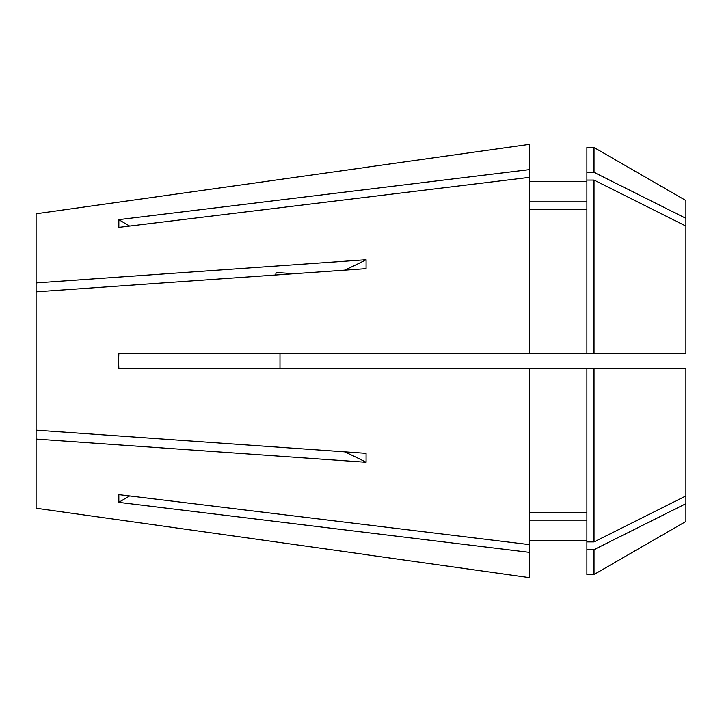 <?xml version="1.0" encoding="UTF-8"?>
<svg xmlns="http://www.w3.org/2000/svg" width="722" height="722" viewBox="0 0 722 722"><rect width="100%" height="100%" fill="white"/><g stroke="black" fill="none" stroke-linecap="round" stroke-linejoin="round"><path stroke-width="1.08" d="M366.153 554.704L529.127 577.609L529.127 552.339L118.841 502.359L118.841 494.615L529.127 544.596L529.127 368.734L685.9 368.734L685.9 503.667L594.025 549.65L586.887 549.65L586.887 368.734M529.127 177.404L529.127 169.661L118.841 219.641L118.841 227.385L529.127 177.404L529.127 353.266L118.841 353.266L118.616 361L118.841 368.734L529.127 368.734M36.1 508.225L366.081 554.622L36.1 508.225L36.1 439.075L366.081 462.279L366.081 453.344L36.1 430.15L36.1 291.85L366.081 268.656L366.081 259.721A412.569 206.284 0 0 1 344.484 270.172M294.007 273.719L276.237 272.474L275.524 275.019M366.081 259.721L36.1 282.925L36.1 291.85M594.025 353.266L685.9 353.266L685.9 200.545L594.025 147.496L586.887 147.496L586.887 353.266L594.025 353.266L594.025 180.085L586.887 180.085M594.025 549.65L594.025 574.504L685.9 521.455L685.9 503.667M36.1 213.775L366.081 167.378L36.1 213.775L36.1 282.925M529.127 169.661L529.127 144.391L366.153 167.296M586.887 209.588L529.127 209.588M529.127 353.266L586.887 353.266M586.887 201.853L529.127 201.853M685.9 218.333L594.025 172.35L586.887 172.35M594.025 172.35L594.025 147.496M685.9 226.067L594.025 180.085M529.127 544.596L529.127 552.339M586.887 520.147L529.127 520.147M594.025 574.504L586.887 574.504L586.887 549.65M586.887 512.412L529.127 512.412M685.9 495.933L594.025 541.915L586.887 541.915M594.025 541.915L594.025 368.734M36.1 439.075L36.1 430.15M366.081 462.279A412.569 206.284 0 0 0 344.484 451.828M280.001 353.266L280.001 368.734M129.626 495.933A515.716 446.62 0 0 0 118.841 502.359M129.626 226.067A515.716 446.62 0 0 1 118.841 219.641M586.887 181.529L529.127 181.529M586.887 540.471L529.127 540.471"/></g></svg>
